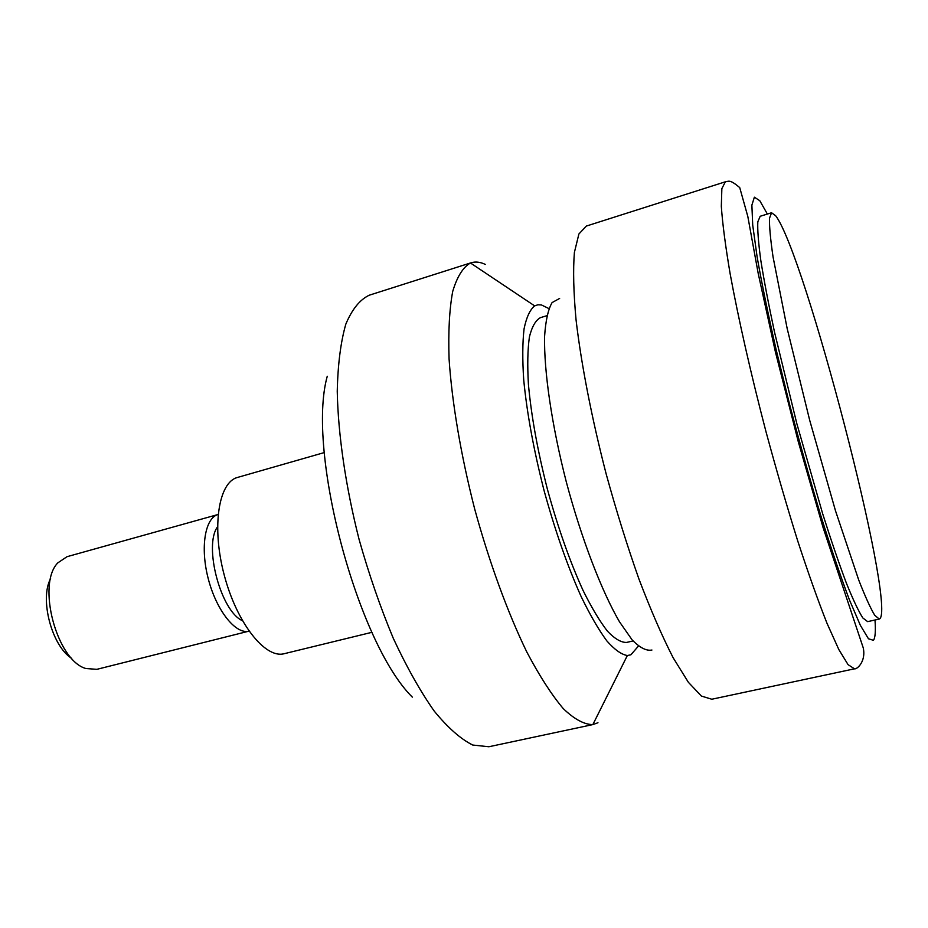 <?xml version="1.0" encoding="UTF-8"?>
<svg xmlns="http://www.w3.org/2000/svg" width="928" height="928" viewBox="0 0 928 928"><rect width="100%" height="100%" fill="white"/><g stroke="black" fill="none" stroke-linecap="round" stroke-linejoin="round"><path stroke-width="1.39" d="M248.994 631.144L248.368 631.272C235.109 633.986 216.27 609.998 208.255 578.747C200.077 547.532 205.018 517.986 218.068 514.495L67.013 556.696L57.849 562.844C36.494 584.211 56.736 660.55 85.875 668.52L96.872 669.332L248.994 631.144M775.669 215.737C804.808 253.843 895.149 600.88 880.046 618.582L879.28 619.057L874.744 615.299C870.545 608.362 865.209 596.611 858.725 580.023L835.478 510.736L809.645 420.082L787.176 328.547L773.036 256.836C770.46 239.227 769.277 226.362 769.486 218.266L771.562 212.756L775.669 215.737M638.394 646.132L630.901 654.785L627.351 655.528C621.366 654.53 614.487 649.612 606.726 640.761C598.572 629.636 590.046 614.904 581.137 596.542C567.449 565.987 555.083 530.63 544.052 490.494C533.751 450.173 526.976 413.331 523.728 380.004C522.371 359.646 522.487 342.618 524.053 328.918C526.408 317.388 529.946 309.708 534.656 305.88L537.892 304.79L541.43 304.941L548.9 308.572M371.966 632.304L283.852 653.788C264.909 658.613 236.617 622.723 224.147 574.757C211.445 526.837 218.567 482.119 237.545 477.433L324.313 452.562M412.334 697.137C357.257 642.791 306.344 450.741 327.259 376.258M597.957 722.75L592.853 724.582C584.269 724.594 574.432 719.293 563.331 708.679C551.661 694.898 539.47 675.967 526.756 651.897C507.662 612.526 489.358 562.53 474.649 508.892C460.856 455.022 451.982 402.532 449.071 358.869C448.189 331.656 449.407 309.175 452.713 291.427C457.098 276.706 463.014 267.229 470.473 262.984L471.088 262.775C475.461 261.429 480.217 261.974 485.344 264.422M633.058 640.946L626.574 642.431C621.099 642.57 614.719 638.812 607.422 631.156C599.72 621.238 591.612 607.678 583.086 590.51C569.943 561.695 558.088 528.055 547.497 489.59C537.637 450.927 531.28 415.825 528.415 384.285C527.301 365.145 527.638 349.357 529.412 336.91C531.964 326.656 535.642 320.23 540.456 317.643L546.836 315.717M651.932 650.029C646.422 651.131 639.821 647.744 632.119 639.879L619.486 621.806C601.541 590.95 581.531 538.89 566.37 482.177C551.754 425.349 543.843 370.945 544.597 336.342C545.629 320.705 548.123 309.453 552.09 302.586L559.63 298.433M711.811 699.236L701.394 696.058L688.356 682.277L673.125 657.708C662.082 636.144 650.69 609.916 638.951 579.06C627.305 546.082 616.378 511.073 606.181 474.022C591.751 418.226 581.264 364.252 576.056 319.882C573.539 292.355 572.982 269.862 574.397 252.416L578.898 233.984L586.357 226.061L725.371 181.795L721.856 188.628L721.323 206.329C722.506 223.497 725.441 245.978 730.139 273.76C738.386 318.722 750.914 374.03 765.983 431.659C776.365 469.986 786.921 506.352 797.662 540.734C808.207 573.005 817.986 600.532 827.01 623.314L838.819 649.53L848.053 664.634L854.491 668.821L711.811 699.236M879.28 619.057L867.645 621.632L862.831 617.955C858.446 611.076 852.936 599.395 846.29 582.9C839.098 563.737 831.233 540.734 822.707 513.868L796.792 423.493L774.52 332.143C768.628 304.593 764.057 280.708 760.821 260.501C758.42 242.881 757.41 230.005 757.816 221.85L760.183 216.27L771.562 212.756M71.734 658.393C51.91 646.224 39.394 599.047 50.599 578.643M242.382 620.67C220.806 611.262 203.441 545.722 217.512 526.872M875 619.997C875.788 631.11 875.266 637.872 873.445 640.32L868.457 638.777L860.349 625.31L849.352 599.674C840.71 576.752 831.21 548.796 820.862 515.817C810.295 480.681 799.971 443.955 789.89 405.606L776.214 349.972C768.187 314.65 761.83 283.62 757.12 256.905L752.712 225.11L751.877 205.134L754.371 197.188L759.777 200.692L767.375 214.043M593.491 724.455L488.882 746.75L472.758 745.045C460.752 739.106 447.911 727.784 434.223 711.092C420.338 691.36 406.696 667.116 393.31 638.36C380.422 607.527 369.031 574.583 359.113 539.528C345.668 486.562 338.117 434.71 337.247 391.372C337.85 364.321 340.715 341.898 345.831 324.116C352.072 309.314 359.844 299.686 369.182 295.232L471.088 262.775M534.656 305.88L470.473 262.984M627.351 655.528L592.853 724.582M854.491 668.821C856.602 669.703 866.242 661.826 863.249 647.883L823.124 527.707L798.254 441.624L775.402 351.909L758.188 273.354L747.829 216.526L739.732 187.595C729.652 179.15 729.014 181.331 725.371 181.795"/></g></svg>
